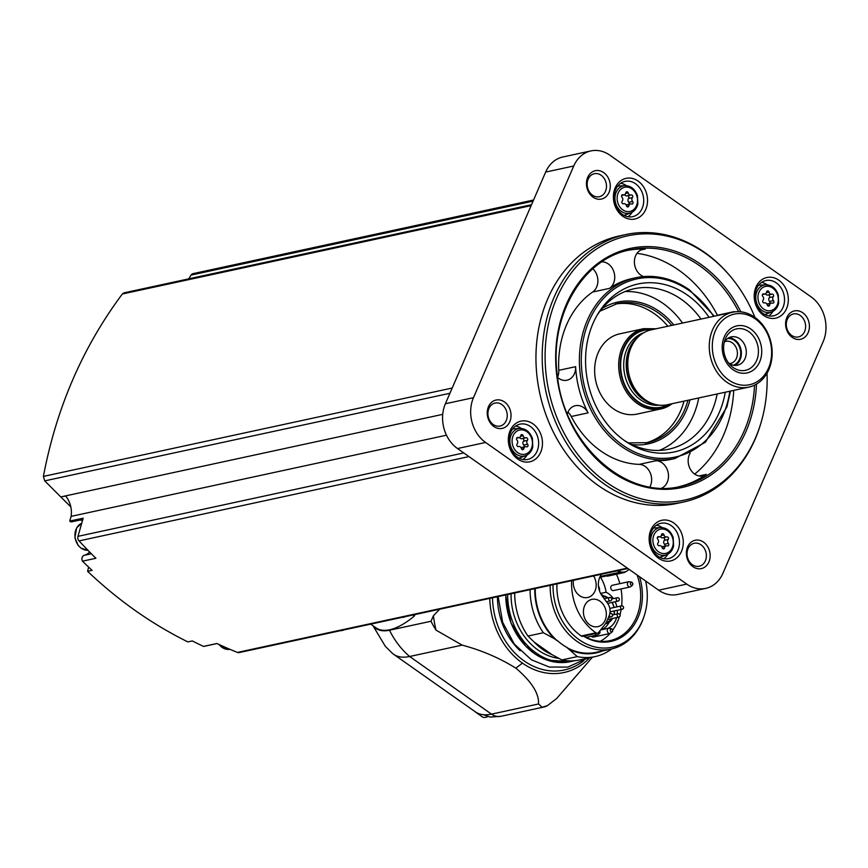 <?xml version="1.0" encoding="UTF-8"?>
<svg xmlns="http://www.w3.org/2000/svg" width="868" height="868" viewBox="0 0 868 868"><rect width="100%" height="100%" fill="white"/><g stroke="black" fill="none" stroke-linecap="round" stroke-linejoin="round"><path stroke-width="1.3" d="M637.123 575.017A50.485 40.991 -102.2 0 1 609.889 640.66A50.485 40.991 -102.2 0 1 583.882 636.092M600.233 641.322A50.485 40.991 77.8 0 0 610.052 633.456M612.58 630.331A50.485 40.991 77.8 0 0 619.329 616.92M620.002 614.653A50.485 40.991 77.8 0 0 621.141 609.477M621.64 605.842A50.485 40.991 77.8 0 0 621.011 588.938M619.828 583.654A50.485 40.991 77.8 0 0 616.443 574.225M571.621 580.681A52.677 42.771 77.8 0 0 595.915 632.805A2.734 2.224 77.8 0 0 598.584 632.446L604.822 624.613A16.145 13.107 77.8 0 0 606.754 621.358L609.152 615.813A10.948 8.886 77.8 0 0 607.622 603.379L602.305 596.077A16.145 13.107 77.8 0 1 601.567 574.215M616.898 570.894L621.228 571.947A10.948 8.886 77.8 0 0 624.559 571.99A10.948 8.886 77.8 0 0 628.92 569.245M639.499 576.688A51.429 41.762 -102.2 0 1 629.571 630.678A51.429 41.762 -102.2 0 1 583.578 636.157M645.662 581.028A57.386 46.601 -102.2 0 1 643.98 616.595A57.386 46.601 -102.2 0 1 590.707 645.716A57.386 46.601 -102.2 0 1 553.046 584.707M597.477 633.152L582.808 636.32A2.734 2.224 -102.2 0 1 581.245 635.984A52.677 42.771 -102.2 0 1 556.952 583.86M643.98 616.595L643.622 617.636A58.97 47.881 -102.2 0 1 611.061 649.09A58.97 47.881 -102.2 0 1 550.171 585.325M611.061 649.09L596.142 652.313A58.97 47.881 -102.2 0 1 567.336 647.854L577.263 656.609L561.867 659.94L552.026 654.656A59.794 48.554 77.8 0 1 534.221 642.114L527.961 636.06A62.93 51.103 -102.2 0 1 514.681 592.996M567.336 647.854L567.585 647.799A58.97 47.881 77.8 0 1 557.375 640.606L557.126 640.66A58.97 47.881 -102.2 0 1 535.252 588.547M530.077 589.665A62.93 51.103 -102.2 0 0 543.357 632.729L554.153 638.577A59.577 48.38 -102.2 0 1 534.753 588.656M554.153 638.577L557.126 640.66M543.357 632.729L527.961 636.06M602.891 650.848A59.577 48.38 -102.2 0 1 570.298 649.937M611.69 648.949A62.93 51.103 -102.2 0 1 595.068 656.609A62.93 51.103 -102.2 0 1 577.263 656.609M595.068 656.609L579.672 659.93A62.93 51.103 -102.2 0 1 561.867 659.94M558.84 658.389A59.339 48.185 -102.2 0 1 511.068 593.777M574.475 660.722A62.659 50.886 -102.2 0 1 572.359 661.232A62.659 50.886 -102.2 0 1 507.65 594.515M439.729 609.206L433.392 615.748L431.005 621.249A76.612 62.214 77.8 0 0 436.051 630.146L462.145 645.13C481.317 650.186 499.219 657.857 515.852 668.143C531.585 681.521 539.136 693.467 538.518 703.97L542.077 707.214A16.416 13.335 77.8 0 0 544.052 706.964A16.416 13.335 77.8 0 0 547.458 705.608A101.241 82.21 -102.2 0 1 542.077 707.214M547.458 705.608L556.594 698.566L592.464 657.163M462.145 645.13L409.631 656.49L491.494 714.136A16.416 13.335 77.8 0 0 500.977 716.284L544.052 706.964M370.734 624.125L376.061 627.879A65.122 28.503 -54.8 0 0 414.307 616.052A18.054 7.91 125.2 0 1 415.002 614.555M373.034 625.741A65.664 28.742 -54.8 0 0 389.493 630.233A76.612 62.214 77.8 0 0 409.631 656.49A76.612 33.537 -54.8 0 1 393.584 654.266A76.612 33.537 -54.8 0 1 392.379 653.311L385.327 646.302L372.914 625.654M431.005 621.249L389.493 630.233M475.284 711.793A16.416 7.183 -54.8 0 0 475.859 712.313A16.416 7.183 -54.8 0 0 476.836 712.78A76.612 33.537 125.2 0 0 483.53 714.733L490.127 717.076L500.977 716.284M414.307 616.052L412.832 615.021M476.836 712.78A76.612 33.537 125.2 0 1 475.458 711.912A76.612 33.537 125.2 0 1 475.273 711.782M823.168 341.634A32.832 26.669 77.8 0 0 811.059 296.845L609.9 155.209A32.832 26.669 77.8 0 0 590.934 150.913A32.832 26.669 77.8 0 0 573.737 166.005L473.483 397.674A32.832 26.669 77.8 0 0 485.592 442.463L686.751 584.099A32.832 26.669 77.8 0 0 705.717 588.395A32.832 26.669 77.8 0 0 722.914 573.303L823.168 341.634M590.934 150.913L562.844 156.989A32.832 26.669 77.8 0 0 545.646 172.081L445.392 403.75A32.832 26.669 77.8 0 0 457.501 448.539L658.649 590.175A32.832 26.669 77.8 0 0 677.626 594.471L705.717 588.395M763.645 315.442A20.799 16.883 77.8 0 0 788.307 298.353A20.799 16.883 77.8 0 0 761.833 279.713A20.799 16.883 77.8 0 0 763.645 315.442M622.833 216.295A20.799 16.883 77.8 0 0 647.506 199.206A20.799 16.883 77.8 0 0 621.021 180.566A20.799 16.883 77.8 0 0 622.833 216.295M517.773 459.085A20.799 16.883 77.8 0 0 542.435 441.996A20.799 16.883 77.8 0 0 515.961 423.345A20.799 16.883 77.8 0 0 517.773 459.085M658.573 558.222A20.799 16.883 77.8 0 0 683.246 541.133A20.799 16.883 77.8 0 0 656.772 522.493A20.799 16.883 77.8 0 0 658.573 558.222M625.654 234.588L619.416 235.933A136.808 111.104 77.8 0 0 536.522 344.357A136.808 111.104 77.8 0 0 598.204 485.483A136.808 111.104 77.8 0 0 677.235 503.375L683.485 502.029A136.808 111.104 -102.2 0 1 545.972 391.783A136.808 111.104 -102.2 0 1 625.654 234.588A136.808 111.104 -102.2 0 1 704.697 252.469A136.808 111.104 -102.2 0 1 729.326 275.123L729.988 275.905A135.169 109.769 -102.2 0 1 754.965 317.406M802.824 312.816A14.506 11.772 -102.2 0 1 804.083 337.739A14.506 11.772 -102.2 0 1 785.616 324.73A14.506 11.772 -102.2 0 1 802.824 312.816M603.694 172.602A14.506 11.772 -102.2 0 1 604.953 197.524A14.506 11.772 -102.2 0 1 586.486 184.515A14.506 11.772 -102.2 0 1 603.694 172.602M504.449 401.938A14.506 11.772 -102.2 0 1 505.719 426.861A14.506 11.772 -102.2 0 1 487.252 413.852A14.506 11.772 -102.2 0 1 504.449 401.938M703.579 542.153A14.506 11.772 -102.2 0 1 704.849 567.064A14.506 11.772 -102.2 0 1 686.382 554.066A14.506 11.772 -102.2 0 1 703.579 542.153M701.019 544.8A11.761 9.559 -102.2 0 1 706.324 556.941A11.761 9.559 -102.2 0 1 699.196 566.261A11.761 9.559 -102.2 0 1 687.369 556.789A11.761 9.559 -102.2 0 1 694.226 543.27A11.761 9.559 -102.2 0 1 701.019 544.8M501.888 404.596A11.761 9.559 -102.2 0 1 507.194 416.727A11.761 9.559 -102.2 0 1 500.066 426.058A11.761 9.559 -102.2 0 1 488.239 416.575A11.761 9.559 -102.2 0 1 495.096 403.056A11.761 9.559 -102.2 0 1 501.888 404.596M601.133 175.26A11.761 9.559 -102.2 0 1 606.439 187.39A11.761 9.559 -102.2 0 1 599.311 196.721A11.761 9.559 -102.2 0 1 587.484 187.238A11.761 9.559 -102.2 0 1 594.33 173.719A11.761 9.559 -102.2 0 1 601.133 175.26M800.263 315.475A11.761 9.559 -102.2 0 1 805.569 327.605A11.761 9.559 -102.2 0 1 798.441 336.936A11.761 9.559 -102.2 0 1 786.614 327.453A11.761 9.559 -102.2 0 1 793.46 313.934A11.761 9.559 -102.2 0 1 800.263 315.475M533.549 200.02L192.946 273.67A4.101 3.331 77.8 0 0 191.036 275.091L533.071 201.137M188.768 278.834L191.036 275.091M442.734 414.351L60.793 496.93L44.713 480.883L43.4 476.413C56.355 408.025 82.677 347.211 122.345 293.992L124.102 292.831L531.52 204.718M91.368 553.762L84.272 555.303A4.101 3.331 77.8 0 0 82.482 561.184L95.903 558.276A492.514 399.964 77.8 0 1 79.053 540.894A4.101 3.331 77.8 0 1 77.979 536.348L83.176 518.185L69.755 521.082L71.111 516.373L446.488 435.204M71.111 516.373A21.884 17.772 77.8 0 0 65.653 495.997L60.793 496.93M82.482 561.184A492.514 399.964 77.8 0 0 92.084 570.363L87.614 571.328L88.612 567.108M84.272 555.303A18.054 14.669 77.8 0 0 89.686 552.07M82.482 520.605A18.054 14.669 77.8 0 0 79.975 520.03M69.755 521.082A2.734 2.224 77.8 0 0 71.751 521.809L82.829 519.411M627.889 568.518L239.123 652.584A4.101 3.331 77.8 0 1 237.441 652.421A492.514 399.964 77.8 0 1 216.935 643.503L203.513 646.4A492.514 399.964 77.8 0 1 192.305 640.931L187.835 641.897C151.716 624.016 118.298 600.493 87.614 571.328M203.513 646.4A4.101 3.331 77.8 0 0 204.143 646.345L217.043 643.557M70.807 506.869L60.868 497.028M767.03 373.186A135.169 109.769 -102.2 0 1 761.431 421.295L761.149 422.282A136.808 111.104 -102.2 0 1 683.485 502.029M761.431 421.295A135.169 109.769 -102.2 0 1 616.074 488.424A135.169 109.769 -102.2 0 1 554.554 303.409A135.169 109.769 -102.2 0 1 705.651 253.521A135.169 109.769 -102.2 0 1 729.988 275.905M694.693 474.091A120.945 98.214 77.8 0 0 733.742 390.383M734.274 311.601A120.945 98.214 -102.2 0 1 734.436 311.916A14.224 11.555 77.8 0 0 734.274 311.601L717.424 315.247A120.945 98.214 77.8 0 0 678.906 270.23A120.945 98.214 77.8 0 0 636.982 253.337M627.846 250.375A120.945 98.214 -102.2 0 1 645.369 248.997A14.224 11.555 77.8 0 0 643.069 249.214A14.224 11.555 77.8 0 0 634.399 262.179A14.224 11.555 77.8 0 0 643.535 276.577M690.201 453.031A14.224 11.555 77.8 0 0 690.288 469.111A14.224 11.555 77.8 0 0 702.841 475.903A14.224 11.555 77.8 0 0 706.292 474.395A120.945 98.214 -102.2 0 1 678.95 486.742M714.299 316.202L689.517 289.869C672.309 278.053 654.407 274.006 635.799 277.738A92.485 75.104 -102.2 0 0 581.94 384.014A92.485 75.104 -102.2 0 0 674.892 458.532L670.986 459.378A92.485 75.104 -102.2 0 1 656.1 460.724L639.239 464.369A92.485 75.104 77.8 0 1 571.252 416.499A14.224 11.555 77.8 0 0 567.932 412.17M661.741 488.109A14.224 11.555 77.8 0 0 668.143 472.561A14.224 11.555 77.8 0 0 656.1 460.724M557.603 377.461A14.224 11.555 77.8 0 0 566.967 380.227A14.224 11.555 77.8 0 0 575.625 366.676A92.485 75.104 -102.2 0 0 588.103 412.853A14.224 11.555 77.8 0 0 575.354 405.703A14.224 11.555 77.8 0 0 567.346 413.776M689.235 289.836A92.485 75.104 -102.2 0 0 635.799 277.738L631.904 278.585A92.485 75.104 -102.2 0 0 609.51 288.371A14.224 11.555 77.8 0 0 614.056 272.368A14.224 11.555 77.8 0 0 601.85 261.854M609.51 288.371L592.649 292.017A92.485 75.104 77.8 0 0 558.764 370.321A14.224 11.555 77.8 0 1 557.582 377.287M725.268 392.206A85.921 69.776 -102.2 0 1 625.644 441.4A85.921 69.776 -102.2 0 1 598.03 313.684A85.921 69.776 -102.2 0 1 687.608 295.228A85.921 69.776 -102.2 0 1 709.069 317.33M597 315.442A82.08 66.662 -102.2 0 1 634.096 288.751A82.08 66.662 -102.2 0 1 681.521 299.482A82.08 66.662 -102.2 0 1 700.975 319.077M717.163 393.964A82.08 66.662 -102.2 0 1 668.794 449.212A82.08 66.662 -102.2 0 1 623.973 440.228M625.068 291.539A82.08 66.662 -102.2 0 1 663.109 303.464A82.08 66.662 -102.2 0 1 682.563 323.059M698.751 397.945A82.08 66.662 -102.2 0 1 659.409 450.394M615.282 304.06A71.143 57.776 -102.2 0 1 654.418 313.739A71.143 57.776 -102.2 0 1 667.839 326.249M684.027 401.124A71.143 57.776 -102.2 0 1 645.325 443.049M637.025 414.09A41.046 33.331 -102.2 0 1 595.774 381.019A41.046 33.331 -102.2 0 1 619.676 333.854L643.709 328.657A41.046 33.331 -102.2 0 0 619.806 375.822A41.046 33.331 -102.2 0 0 661.058 408.893L637.025 414.09M748.813 387.117L667.34 404.738A38.311 31.107 -102.2 0 1 655.427 404.488A38.311 31.107 -102.2 0 1 628.844 373.869A38.311 31.107 -102.2 0 1 640.4 335.005A38.311 31.107 -102.2 0 1 651.152 329.851L732.614 312.241A38.311 31.107 -102.2 0 1 765.088 328.278A38.311 31.107 -102.2 0 1 768.874 369.508A38.311 31.107 -102.2 0 1 748.813 387.117A38.311 31.107 -102.2 0 1 710.306 356.249A38.311 31.107 -102.2 0 1 732.614 312.241M768.516 368.108A36.12 29.328 -102.2 0 1 717.228 366.546A36.12 29.328 -102.2 0 1 740.144 313.576A36.12 29.328 -102.2 0 1 768.516 368.108M759.663 361.869A24.076 19.552 -102.2 0 1 725.474 360.828A24.076 19.552 -102.2 0 1 740.751 325.522A24.076 19.552 -102.2 0 1 759.663 361.869M756.603 360.589A21.201 17.219 -102.2 0 1 730.162 364.875A21.201 17.219 -102.2 0 1 724.823 340.202A21.201 17.219 -102.2 0 1 748.118 331.207A21.201 17.219 -102.2 0 1 756.603 360.589M724.129 342.686A14.506 11.772 -102.2 0 1 731.323 336.871A14.506 11.772 -102.2 0 1 743.626 342.947A14.506 11.772 -102.2 0 1 745.059 358.549A14.506 11.772 -102.2 0 1 737.453 365.222A14.506 11.772 -102.2 0 1 728.502 362.889M728.936 337.728A14.506 11.772 -102.2 0 1 740.133 359.612A14.506 11.772 -102.2 0 1 734.925 365.428M727.568 338.574A13.682 11.11 -102.2 0 1 738.494 344.976A13.682 11.11 -102.2 0 1 739.536 359.189A13.682 11.11 -102.2 0 1 733.33 365.211M724.747 341.634A11.317 9.19 -102.2 0 1 725.735 341.341A11.317 9.19 -102.2 0 1 735.326 346.082A11.317 9.19 -102.2 0 1 736.444 358.256A11.317 9.19 -102.2 0 1 730.52 363.453A11.317 9.19 -102.2 0 1 729.5 363.605M592.649 292.017A14.224 11.555 77.8 0 0 592.855 268.744M649.893 486.926A14.224 11.555 77.8 0 0 649.991 472.311A14.224 11.555 77.8 0 0 639.239 464.369M658.02 556.247A18.054 14.669 77.8 0 0 668.458 558.612A18.054 14.669 77.8 0 0 678.971 537.856A18.054 14.669 77.8 0 0 660.819 523.306A18.054 14.669 77.8 0 0 649.882 537.617A18.054 14.669 77.8 0 0 658.02 556.247M663.727 558.688A18.054 14.669 77.8 0 0 667.904 554.153M662.154 527.592A18.054 14.669 77.8 0 0 656.49 525.183M659.81 557.332A15.049 12.217 77.8 0 0 660.201 557.202L666.515 554.793C670.161 553.296 672.526 550.355 673.601 545.961L673.177 537.498C670.714 530.945 666.537 527.635 660.635 527.57A14.029 11.393 77.8 0 0 650.848 538.051A14.029 11.393 77.8 0 0 657.076 553.361A14.029 11.393 77.8 0 0 666.515 554.793M660.635 527.57L653.886 528.004A15.049 12.217 77.8 0 0 653.474 528.037M663.977 534.905A1.53 1.248 77.8 0 0 661.524 534.829A2.68 2.181 77.8 0 1 658.855 536.674A1.53 1.248 77.8 0 0 657.76 539.202A2.68 2.181 77.8 0 1 657.955 543.075A1.53 1.248 77.8 0 0 659.311 545.668A2.68 2.181 77.8 0 1 662.175 547.686A1.53 1.248 77.8 0 0 664.628 547.762A2.68 2.181 77.8 0 1 667.297 545.907A1.53 1.248 77.8 0 0 668.393 543.39A2.68 2.181 77.8 0 1 668.186 539.516A1.53 1.248 77.8 0 0 666.841 536.923A2.68 2.181 77.8 0 1 663.977 534.905L661.362 535.469M517.209 457.1A18.054 14.669 77.8 0 0 527.646 459.465A18.054 14.669 77.8 0 0 538.16 438.709A18.054 14.669 77.8 0 0 520.008 424.159A18.054 14.669 77.8 0 0 509.071 438.47A18.054 14.669 77.8 0 0 517.209 457.1M522.927 459.541A18.054 14.669 77.8 0 0 527.093 455.006M521.353 428.445A18.054 14.669 77.8 0 0 515.679 426.047M518.999 458.195A15.049 12.217 77.8 0 0 519.389 458.054L525.715 455.657C529.361 454.148 531.715 451.208 532.789 446.825L532.377 438.362C529.914 431.808 525.726 428.499 519.823 428.423A14.029 11.393 77.8 0 0 510.037 438.904A14.029 11.393 77.8 0 0 516.276 454.214A14.029 11.393 77.8 0 0 525.715 455.657M519.823 428.423L513.075 428.857A15.049 12.217 77.8 0 0 512.673 428.89M523.165 435.758A1.53 1.248 77.8 0 0 520.724 435.682A2.68 2.181 77.8 0 1 518.055 437.526A1.53 1.248 77.8 0 0 516.959 440.054A2.68 2.181 77.8 0 1 517.154 443.928A1.53 1.248 77.8 0 0 518.511 446.521A2.68 2.181 77.8 0 1 521.375 448.539A1.53 1.248 77.8 0 0 523.816 448.615A2.68 2.181 77.8 0 1 526.485 446.77A1.53 1.248 77.8 0 0 527.581 444.242A2.68 2.181 77.8 0 1 527.386 440.369A1.53 1.248 77.8 0 0 526.03 437.776A2.68 2.181 77.8 0 1 523.165 435.758L520.55 436.322M622.28 214.32A18.054 14.669 77.8 0 0 632.707 216.674A18.054 14.669 77.8 0 0 643.221 195.929A18.054 14.669 77.8 0 0 625.079 181.379A18.054 14.669 77.8 0 0 614.132 195.691A18.054 14.669 77.8 0 0 622.28 214.32M627.987 216.75A18.054 14.669 77.8 0 0 632.154 212.226M626.414 185.665A18.054 14.669 77.8 0 0 620.739 183.256M624.07 215.405A15.049 12.217 77.8 0 0 624.45 215.275L630.776 212.866C634.421 211.369 636.776 208.418 637.85 204.034L637.438 195.571C634.975 189.018 630.797 185.709 624.884 185.643A14.029 11.393 77.8 0 0 615.097 196.125A14.029 11.393 77.8 0 0 621.336 211.434A14.029 11.393 77.8 0 0 630.776 212.866M624.884 185.643L618.135 186.067A15.049 12.217 77.8 0 0 617.734 186.11M628.226 192.967A1.53 1.248 77.8 0 0 625.785 192.902A2.68 2.181 77.8 0 1 623.115 194.747A1.53 1.248 77.8 0 0 622.02 197.275A2.68 2.181 77.8 0 1 622.215 201.137A1.53 1.248 77.8 0 0 623.571 203.741A2.68 2.181 77.8 0 1 626.436 205.759A1.53 1.248 77.8 0 0 628.877 205.835A2.68 2.181 77.8 0 1 631.546 203.98A1.53 1.248 77.8 0 0 632.642 201.463A2.68 2.181 77.8 0 1 632.446 197.589A1.53 1.248 77.8 0 0 631.09 194.985A2.68 2.181 77.8 0 1 628.226 192.967L625.611 193.542M763.08 313.467A18.054 14.669 77.8 0 0 773.518 315.822A18.054 14.669 77.8 0 0 784.032 295.077A18.054 14.669 77.8 0 0 765.88 280.527A18.054 14.669 77.8 0 0 754.943 294.838A18.054 14.669 77.8 0 0 763.08 313.467M768.798 315.898A18.054 14.669 77.8 0 0 772.965 311.362M767.225 284.812A18.054 14.669 77.8 0 0 761.551 282.404M764.871 314.552A15.049 12.217 77.8 0 0 765.261 314.411L771.587 312.013C775.222 310.516 777.587 307.565 778.661 303.182L778.238 294.719C775.786 288.165 771.598 284.856 765.695 284.791A14.029 11.393 77.8 0 0 755.909 295.272A14.029 11.393 77.8 0 0 762.137 310.57A14.029 11.393 77.8 0 0 771.587 312.013M765.695 284.791L758.947 285.214A15.049 12.217 77.8 0 0 758.534 285.246M769.037 292.115A1.53 1.248 77.8 0 0 766.585 292.039A2.68 2.181 77.8 0 1 763.916 293.894A1.53 1.248 77.8 0 0 762.82 296.422A2.68 2.181 77.8 0 1 763.026 300.285A1.53 1.248 77.8 0 0 764.372 302.889A2.68 2.181 77.8 0 1 767.236 304.907A1.53 1.248 77.8 0 0 769.688 304.983A2.68 2.181 77.8 0 1 772.357 303.127A1.53 1.248 77.8 0 0 773.453 300.599A2.68 2.181 77.8 0 1 773.258 296.737A1.53 1.248 77.8 0 0 771.902 294.133A2.68 2.181 77.8 0 1 769.037 292.115L766.422 292.679M660.407 536.587A2.68 2.181 77.8 0 0 662.935 537.759L666.45 536.999M664.79 546.135A1.53 1.248 77.8 0 0 664.487 544.236A2.68 2.181 77.8 0 1 664.291 540.363A1.53 1.248 77.8 0 0 663.239 537.704M666.223 545.82L662.327 546.666A2.68 2.181 77.8 0 0 661.839 546.84M765.467 293.807A2.68 2.181 77.8 0 0 767.996 294.979L771.511 294.219M769.851 303.344A1.53 1.248 77.8 0 0 769.547 301.446A2.68 2.181 77.8 0 1 769.352 297.583A1.53 1.248 77.8 0 0 768.299 294.925M771.294 303.041L767.388 303.876A2.68 2.181 77.8 0 0 766.9 304.06M624.667 194.66A2.68 2.181 77.8 0 0 627.195 195.832L630.7 195.072M629.05 204.197A1.53 1.248 77.8 0 0 628.747 202.298A2.68 2.181 77.8 0 1 628.54 198.436A1.53 1.248 77.8 0 0 627.488 195.777M630.483 203.893L626.577 204.739A2.68 2.181 77.8 0 0 626.099 204.913M519.596 437.439A2.68 2.181 77.8 0 0 522.135 438.622L525.639 437.863M523.99 446.987A1.53 1.248 77.8 0 0 523.675 445.089A2.68 2.181 77.8 0 1 523.48 441.215A1.53 1.248 77.8 0 0 522.428 438.568M525.422 446.673L521.516 447.519A2.68 2.181 77.8 0 0 521.039 447.704M475.859 712.313L482.293 716.838A16.416 7.183 -54.8 0 0 487.675 716.653M433.392 615.748A102.749 83.437 77.8 0 0 436.051 630.146M534.221 642.114L552.026 654.656M573.433 580.291A13.953 11.327 77.8 0 0 579.607 595.676A13.953 11.327 77.8 0 0 587.669 597.499A13.953 11.327 77.8 0 0 593.538 575.951M589.763 624.83A13.953 11.327 77.8 0 0 597.824 626.653A13.953 11.327 77.8 0 0 605.951 610.616A13.953 11.327 77.8 0 0 591.933 599.376A13.953 11.327 77.8 0 0 583.47 610.432A13.953 11.327 77.8 0 0 589.763 624.83M602.316 629.365A19.432 15.776 77.8 0 0 609.086 622.302M603.358 595.817A19.432 15.776 77.8 0 0 601.025 594.189M598.432 586.052A5.447 4.427 -102.2 0 1 599.452 590.783M606.504 575.896A2.712 2.203 77.8 0 0 607.806 576.092L624.352 572.522A2.712 2.203 -102.2 0 1 623.05 572.327M611.983 590.197A2.712 2.203 77.8 0 0 613.557 590.555L630.092 586.974A2.712 2.203 -102.2 0 1 628.953 581.679L612.407 585.26A2.712 2.203 77.8 0 0 611.983 590.197M591.39 636.266A2.712 2.203 77.8 0 0 593.43 637.058L609.965 633.477A2.712 2.203 -102.2 0 1 608.826 628.182L600.558 629.973M613.361 598.616A19.432 15.776 77.8 0 0 606.114 592.236A31.736 25.78 77.8 0 0 600.428 577.209M601.112 629.267A19.432 15.776 77.8 0 0 603.358 629.365M607.611 628.443A19.432 15.776 77.8 0 0 616.595 617.604M617.267 613.926A19.432 15.776 77.8 0 0 617.332 610.302M616.855 606.873A19.432 15.776 77.8 0 0 615.152 601.752M606.114 592.236L600.602 593.43M623.137 608.446A1.725 1.4 -102.2 0 1 622.237 609.238L611.05 611.658A1.725 1.4 -102.2 0 1 610.095 611.463M609.846 608.511A1.725 1.4 -102.2 0 1 610.312 608.294L621.51 605.875A1.725 1.4 -102.2 0 1 622.497 606.092M619.73 616.323A1.725 1.4 -102.2 0 1 618.83 617.115L607.633 619.535A1.725 1.4 -102.2 0 1 607.535 619.557M594.938 633.705A2.712 2.203 -102.2 0 0 597.325 634.985L599.549 633.445L599.68 631.069A1.4 1.128 -102.2 0 1 598.074 632.913M611.94 629.213A1.4 1.128 -102.2 0 1 612.059 631.611A1.4 1.128 -102.2 0 1 610.28 630.352A1.4 1.128 -102.2 0 1 611.94 629.213M632.067 582.71A1.4 1.128 -102.2 0 1 632.186 585.108A1.4 1.128 -102.2 0 1 630.407 583.849A1.4 1.128 -102.2 0 1 632.067 582.71M621.228 571.947L600.124 576.504M572.359 661.232L570.482 661.644A62.659 50.886 -102.2 0 1 505.773 594.927M520.116 650.74A63.483 51.548 -102.2 0 1 497.451 596.717M583.871 660.591A69.527 56.463 -102.2 0 1 524.695 661.308A69.527 56.463 -102.2 0 1 492.503 597.792M489.747 598.388A71.925 58.406 77.8 0 0 522.438 663.119A71.925 58.406 -102.2 0 0 589.719 657.76M515.852 668.143L522.438 663.119M538.518 703.97L491.494 714.136A76.612 33.537 -54.8 0 1 483.53 714.733M545.646 172.081L573.737 166.005M445.392 403.75L473.483 397.674M457.501 448.539L485.592 442.463M658.649 590.175L686.751 584.099M122.345 293.992L531.14 205.607M43.4 476.413L452.195 388.029M44.713 480.883L449.928 393.269M77.979 536.348L463.74 452.933M79.053 540.894L468.937 456.59M237.441 652.421L627.336 568.128M756.484 384.101A122.312 99.321 -102.2 0 1 637.611 484.886A122.312 99.321 -102.2 0 1 560.891 319.554A122.312 99.321 -102.2 0 1 700.943 264.414A122.312 99.321 -102.2 0 1 740.849 311.818M754.531 385.142A120.945 98.214 -102.2 0 1 680.903 486.34C626.273 500.38 563.82 444.427 557.278 374.965C549.216 315.93 582.536 258.805 629.788 249.93A120.945 98.214 -102.2 0 1 699.662 265.738A120.945 98.214 -102.2 0 1 738.646 311.677M706.292 474.395L699.087 475.946M645.369 248.997L640.899 249.962M588.103 412.853L571.252 416.499M575.625 366.676L558.764 370.321M729.847 391.218A91.118 73.997 -102.2 0 1 636.168 452.705A91.118 73.997 -102.2 0 1 586.247 328.429A91.118 73.997 -102.2 0 1 689.507 290.823A91.118 73.997 -102.2 0 1 713.648 316.343M602.197 308.411A72.511 58.883 -102.2 0 1 659.593 311.569A72.511 58.883 -102.2 0 1 673.796 324.957M689.995 399.833A72.511 58.883 -102.2 0 1 631.622 444.481M600.005 311.156L617.213 303.594A71.143 57.776 -102.2 0 1 658.313 312.903A71.143 57.776 -102.2 0 1 671.734 325.402M687.933 400.289A71.143 57.776 -102.2 0 1 647.289 442.669L628.486 442.886M672.168 403.685A41.046 33.331 -102.2 0 1 661.058 408.893L672.255 403.674M670.096 404.141A39.95 32.441 -102.2 0 1 621.293 375.497A39.95 32.441 -102.2 0 1 653.908 329.254M668.425 404.499A39.396 31.997 -102.2 0 1 621.727 375.41A39.396 31.997 -102.2 0 1 652.226 329.623M659.365 405.182A37.215 30.217 -102.2 0 1 624.721 374.759A37.215 30.217 -102.2 0 1 643.709 332.748M655.004 404.379A37.215 30.217 -102.2 0 1 627.217 374.216A37.215 30.217 -102.2 0 1 640.052 335.276M655.427 404.488L653.354 403.967A37.291 30.282 -102.2 0 1 627.477 374.162A37.291 30.282 -102.2 0 1 638.729 336.328L640.4 335.005M658.53 551.788A12.391 10.069 77.8 0 0 673.242 541.599A12.391 10.069 77.8 0 0 657.456 530.489A12.391 10.069 77.8 0 0 658.53 551.788M517.729 452.64A12.391 10.069 77.8 0 0 532.431 442.463A12.391 10.069 77.8 0 0 516.644 431.342A12.391 10.069 77.8 0 0 517.729 452.64M622.79 209.861A12.391 10.069 77.8 0 0 637.492 199.673A12.391 10.069 77.8 0 0 621.705 188.562A12.391 10.069 77.8 0 0 622.79 209.861M763.59 309.008A12.391 10.069 77.8 0 0 778.303 298.82A12.391 10.069 77.8 0 0 762.516 287.709A12.391 10.069 77.8 0 0 763.59 309.008M664.291 540.363L668.186 539.516M664.487 544.236L668.393 543.39M662.414 548.24L664.628 547.762M657.716 536.923L658.855 536.674M769.352 297.583L773.258 296.737M769.547 301.446L773.453 300.599M767.475 305.46L769.688 304.983M762.777 294.144L763.916 293.894M628.54 198.436L632.446 197.589M628.747 202.298L632.642 201.463M626.674 206.313L628.877 205.835M621.965 194.996L623.115 194.747M523.48 441.215L527.386 440.369M523.675 445.089L527.581 444.242M521.603 449.092L523.816 448.615M516.905 437.776L518.055 437.526M219.159 644.544A14.029 11.393 77.8 0 0 222.132 647.409A14.029 11.393 77.8 0 0 228.859 649.427L230.02 649.351M88.048 550.279L81.06 548.196L78.131 545.397L74.898 537.704L76.655 527.852L81.733 523.23A14.029 11.393 77.8 0 0 74.941 534.905A14.029 11.393 77.8 0 0 81.321 548.261A14.029 11.393 77.8 0 0 87.95 550.29M402.437 617.267A16.416 7.183 -54.8 0 0 404.575 616.801M402.209 617.322A16.242 7.107 -54.8 0 0 404.965 616.855A16.242 7.107 -54.8 0 0 405.671 616.573M340.647 630.624A16.416 7.183 -54.8 0 0 342.773 630.168M340.408 630.678A16.242 7.107 -54.8 0 0 343.164 630.211A16.242 7.107 -54.8 0 0 343.869 629.929M595.915 632.805L581.245 635.984M602.023 595.698A14.224 11.555 -102.2 0 1 607.958 597.759A14.224 11.555 -102.2 0 1 608.077 597.857M612.124 602.403A14.224 11.555 -102.2 0 1 614.056 607.481M614.425 610.931A14.224 11.555 -102.2 0 1 614.034 614.631M612.558 618.472A14.224 11.555 -102.2 0 1 605.745 623.712A14.224 11.555 -102.2 0 1 605.43 623.777L612.624 618.461M611.973 602.435A13.682 11.11 -102.2 0 1 613.936 607.502M614.294 610.953A13.682 11.11 -102.2 0 1 613.839 614.663M612.2 618.548A13.682 11.11 -102.2 0 1 605.842 623.137M602.37 596.175A13.682 11.11 -102.2 0 1 607.73 597.933M612.103 616.096A1.725 1.4 -102.2 0 1 609.423 615.13M609.759 613.98A1.725 1.4 -102.2 0 1 611.463 613.741M612.537 614.945L618.103 613.752A1.725 1.725 0 0 1 620.045 616.117A1.725 1.725 0 0 1 618.83 617.115A1.725 1.4 -102.2 0 1 618.103 613.752A1.725 1.4 -102.2 0 1 619.09 613.969M622.237 609.238A1.725 1.4 -102.2 0 1 621.51 605.875A1.725 1.725 0 0 1 623.452 608.24A1.725 1.725 0 0 1 622.237 609.238M611.267 600.092A1.725 1.4 -102.2 0 1 608.631 599.495A1.725 1.4 -102.2 0 1 610.638 597.737M618.917 600.341A1.725 1.4 -102.2 0 1 616.28 599.745A1.725 1.4 -102.2 0 1 618.287 597.987M624.559 571.99L599.723 577.361M570.482 661.644L547.035 660.092L525.704 646.215L510.894 622.909L505.632 594.96M498.145 596.576L502.659 622.313L514.247 644.002L531.39 659.799L549.325 667.058L567.889 667.091L587.126 658.324M475.458 711.912L393.584 654.266M674.892 458.532L705.348 442.268L726.885 406.983L730.487 391.077M656.056 328.788L643.709 328.657M662.74 537.813L666.646 536.977M657.456 537.303L659.919 536.771M767.811 295.033L771.706 294.187M762.516 294.523L764.99 293.981M627 195.886L630.906 195.04M621.716 195.376L624.179 194.844M521.939 438.666L525.845 437.83M516.644 438.156L519.118 437.624M228.859 649.427L221.861 647.344L218.823 644.381M405.714 616.562L402.09 617.343M343.923 629.918L340.299 630.7M608.153 597.835L602.012 595.687M614.121 614.609L614.522 610.909M614.164 607.459L612.222 602.381M608.425 617.484L611.202 616.888A1.725 1.725 0 0 0 612.168 614.11A1.725 1.725 0 0 0 610.475 613.513L609.835 613.654M606.428 601.73L610.367 600.884A1.725 1.725 0 0 0 611.332 598.106A1.725 1.725 0 0 0 609.64 597.51L604.204 598.692M607.622 603.379L618.016 601.133A1.725 1.725 0 0 0 618.982 598.356A1.725 1.725 0 0 0 617.289 597.759L611.712 598.963M597.325 634.985L586.258 637.372M608.826 628.182L611.539 628.692C613.546 630.146 613.025 631.741 609.965 633.477M628.953 581.679L631.654 582.189C633.662 583.643 633.141 585.238 630.092 586.974M626.273 571.394L624.352 572.522"/></g></svg>
